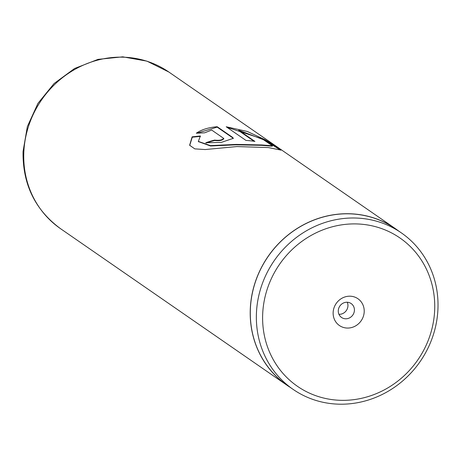 <?xml version="1.0" encoding="UTF-8"?>
<svg xmlns="http://www.w3.org/2000/svg" width="461" height="461" viewBox="0 0 461 461"><rect width="100%" height="100%" fill="white"/><g stroke="black" fill="none" stroke-linecap="round" stroke-linejoin="round"><path stroke-width="0.69" d="M434.671 309.976A90.154 84.052 124.7 0 0 352.216 223.925A90.154 84.052 124.7 0 0 262.678 314.275A90.154 84.052 124.7 0 0 345.133 400.327A90.154 84.052 124.7 0 0 434.671 309.976M437.95 308.83A95.145 88.702 124.7 0 0 401.295 232.84A95.145 88.702 124.7 0 0 308.023 229.895A95.145 88.702 124.7 0 0 256.431 313.365A95.145 88.702 124.7 0 0 293.081 389.361A95.145 88.702 124.7 0 0 386.353 392.299A95.145 88.702 124.7 0 0 437.95 308.83M333.142 312.512A16.285 15.184 124.7 0 0 348.032 328.059A16.285 15.184 124.7 0 0 364.207 311.734A16.285 15.184 124.7 0 0 349.317 296.192A16.285 15.184 124.7 0 0 333.142 312.512M338.276 310.72A8.459 7.889 124.7 0 0 341.538 317.473A8.459 7.889 124.7 0 0 349.83 317.733A8.459 7.889 124.7 0 0 354.417 310.316A8.459 7.889 124.7 0 0 351.155 303.557A8.459 7.889 124.7 0 0 342.863 303.298A8.459 7.889 124.7 0 0 338.276 310.72M338.939 314.304A8.459 7.889 124.7 0 0 347.94 305.833A8.459 7.889 124.7 0 0 347.277 302.249M401.295 232.84L395.233 228.644A95.145 88.702 124.7 0 0 301.961 225.706A95.145 88.702 124.7 0 0 250.363 309.175A95.145 88.702 124.7 0 0 287.019 385.166L293.081 389.361M226.23 126.775L245.972 140.426A95.231 88.783 -55.3 0 1 254.921 141.418L238.763 130.244L263.317 139.637L272.463 145.797L261.779 144.944L236.182 144.408L210.452 145.601L198.345 141.423L200.368 135.983L192.139 136.831L189.627 145.244L194.79 148.874L205.203 149.548L236.925 146.569L268.331 147.56L280.945 150.102L276.986 147.065L265.242 139.81L247.355 131.494L226.23 126.775M223.591 138.3C222.398 140.035 219.396 140.628 214.584 140.086A95.231 88.783 -55.3 0 0 205.739 142.777L221.228 142.409L233.329 138.335L232.672 137.43L217.171 126.717C208.384 127.472 201.428 129.645 196.311 133.217L204.649 132.82L211.68 130.06L223.591 138.3L223.839 139.009M398.31 230.771A95.231 88.783 124.7 0 0 395.279 228.575A95.231 88.783 124.7 0 0 301.926 225.631A95.231 88.783 124.7 0 0 250.283 309.175A95.231 88.783 124.7 0 0 286.973 385.235A95.231 88.783 124.7 0 0 290.096 387.292M223.625 138.709C222.444 140.438 219.453 141.031 214.659 140.49L214.584 140.086M206.269 143.019A94.805 88.391 -55.3 0 1 214.659 140.49M233.289 138.548L232.672 137.43M232.661 137.845L217.166 127.127L217.171 126.717M217.166 127.127L197.095 133.16M200.466 136.375L192.266 137.217L189.713 145.422M280.53 150.142L263.271 139.199L226.921 127.253M192.266 137.217L192.139 136.831M254.04 141.273L238.677 130.653L238.763 130.244M272.463 145.797L272.284 146.189L261.641 145.348L236.153 144.823L210.533 145.993L198.414 141.608M60.5 228.662C35.042 209.87 22.56 184.158 23.05 151.519L27.36 126.562L37.958 103.35L54.081 83.527L74.578 68.499L98.026 59.371L122.741 56.836L146.938 61.14L168.812 72.002A95.231 88.783 124.7 0 0 75.454 69.058A95.231 88.783 124.7 0 0 23.816 152.603A95.231 88.783 124.7 0 0 60.5 228.662L286.973 385.235M395.279 228.575L168.812 72.002M198.466 141.798L198.345 141.423"/></g></svg>
